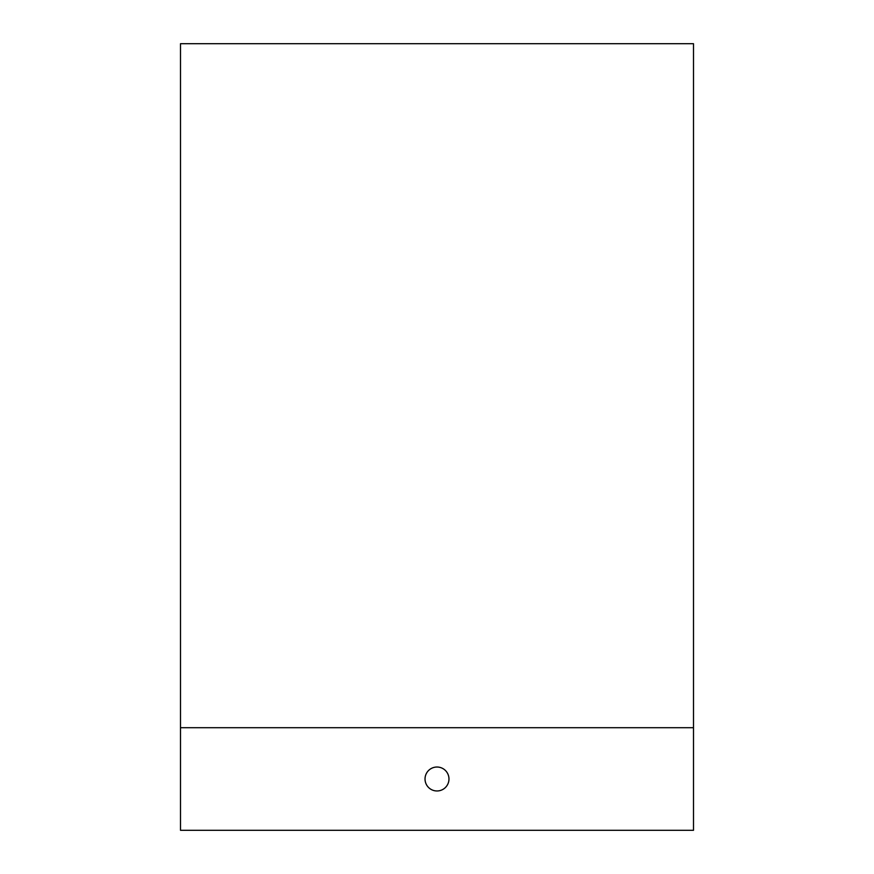 <?xml version="1.0" encoding="UTF-8"?>
<svg xmlns="http://www.w3.org/2000/svg" width="874" height="874" viewBox="0 0 874 874"><rect width="100%" height="100%" fill="white"/><g stroke="black" fill="none" stroke-linecap="round" stroke-linejoin="round"><path stroke-width="1.31" d="M693.497 727.703L693.497 43.7L180.503 43.7L180.503 830.3L693.497 830.3L693.497 727.703L180.503 727.703M448.974 43.7L425.026 43.7M425.026 778.996A11.974 11.974 0 0 0 442.987 789.364A11.974 11.974 0 0 0 442.987 768.628A11.974 11.974 0 0 0 425.026 778.996"/></g></svg>
